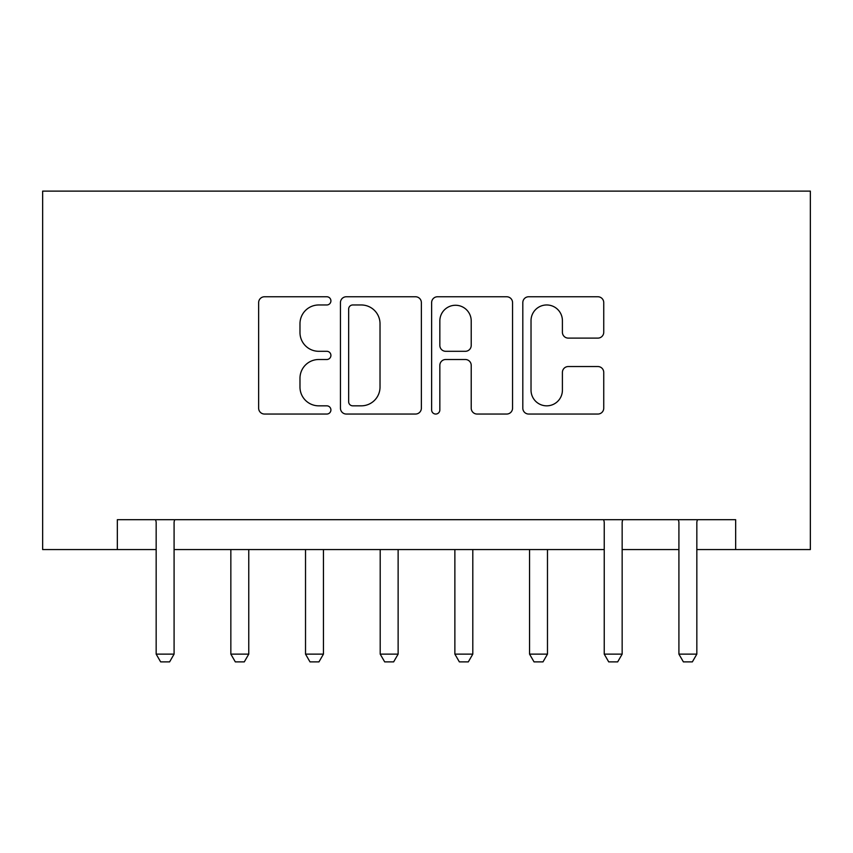 <?xml version="1.0" encoding="UTF-8"?>
<svg xmlns="http://www.w3.org/2000/svg" width="853" height="853" viewBox="0 0 853 853"><rect width="100%" height="100%" fill="white"/><g stroke="black" fill="none" stroke-linecap="round" stroke-linejoin="round"><path stroke-width="1.28" d="M330.911 300.864A4.105 4.105 0 0 0 326.806 296.759L264.505 296.759A5.864 5.864 0 0 0 258.64 302.623L258.64 408.182A5.864 5.864 0 0 0 264.505 414.046L326.806 414.046A4.105 4.105 0 0 0 330.911 409.941A4.105 4.105 0 0 0 326.806 405.836L318.745 405.836A18.766 18.766 0 0 1 299.979 387.07L299.979 378.274A18.766 18.766 0 0 1 318.745 359.508L326.806 359.508A4.105 4.105 0 0 0 330.911 355.402A4.105 4.105 0 0 0 326.806 351.297L318.745 351.297A18.766 18.766 0 0 1 299.979 332.531L299.979 323.735A18.766 18.766 0 0 1 318.745 304.969L326.806 304.969A4.105 4.105 0 0 0 330.911 300.864M597.878 338.108A5.864 5.864 0 0 0 603.743 332.243L603.743 302.623A5.864 5.864 0 0 0 597.878 296.759L528.679 296.759A5.864 5.864 0 0 0 522.814 302.623L522.814 408.182A5.864 5.864 0 0 0 528.679 414.046L597.878 414.046A5.864 5.864 0 0 0 603.743 408.182L603.743 372.409A5.864 5.864 0 0 0 597.878 366.545L568.269 366.545A5.864 5.864 0 0 0 562.404 372.409L562.404 390.152A15.685 15.685 0 0 1 546.72 405.836A15.685 15.685 0 0 1 531.024 390.152L531.024 320.664A15.685 15.685 0 0 1 546.72 304.969A15.685 15.685 0 0 1 562.404 320.664L562.404 332.243A5.864 5.864 0 0 0 568.269 338.108L597.878 338.108M117.33 549.567L117.33 519.701L735.67 519.701L735.67 549.567L810.35 549.567L810.35 191.115L42.65 191.115L42.65 549.567L156.163 549.567M421.371 302.623A5.864 5.864 0 0 0 415.507 296.759L346.307 296.759A5.864 5.864 0 0 0 340.443 302.623L340.443 408.182A5.864 5.864 0 0 0 346.307 414.046L415.507 414.046A5.864 5.864 0 0 0 421.371 408.182L421.371 302.623M437.493 296.759L506.693 296.759A5.864 5.864 0 0 1 512.557 302.623L512.557 408.182A5.864 5.864 0 0 1 506.693 414.046L477.083 414.046A5.864 5.864 0 0 1 471.219 408.182L471.219 365.372A5.864 5.864 0 0 0 465.354 359.508L445.703 359.508A5.864 5.864 0 0 0 439.839 365.372L439.839 409.941A4.105 4.105 0 0 1 435.734 414.046A4.105 4.105 0 0 1 431.629 409.941L431.629 302.623A5.864 5.864 0 0 1 437.493 296.759M174.087 549.567L604.233 549.567M622.157 549.567L678.913 549.567M696.837 549.567L735.67 549.567M352.758 304.969A4.105 4.105 0 0 0 348.653 309.074L348.653 401.731A4.105 4.105 0 0 0 352.758 405.836L361.256 405.836A18.766 18.766 0 0 0 380.022 387.07L380.022 323.735A18.766 18.766 0 0 0 361.256 304.969L352.758 304.969M471.219 320.952A15.685 15.685 0 0 0 455.523 305.267A15.685 15.685 0 0 0 439.839 320.952L439.839 345.433A5.864 5.864 0 0 0 445.703 351.297L465.354 351.297A5.864 5.864 0 0 0 471.219 345.433L471.219 320.952M174.737 519.701L174.364 520.874A5.971 5.971 0 0 0 174.087 522.686L174.087 654.123L169.608 661.885L160.641 661.885L156.163 654.123L156.163 522.686A5.971 5.971 0 0 0 155.886 520.874L155.502 519.701M156.163 654.123L174.087 654.123M230.843 549.567L230.843 654.123L248.767 654.123L248.767 549.567M248.767 654.123L244.289 661.885L235.321 661.885L230.843 654.123M305.523 549.567L305.523 654.123L323.447 654.123L323.447 549.567M323.447 654.123L318.958 661.885L310.002 661.885L305.523 654.123M380.203 549.567L380.203 654.123L398.127 654.123L398.127 549.567M398.127 654.123L393.638 661.885L384.682 661.885L380.203 654.123M454.873 549.567L454.873 654.123L472.797 654.123L472.797 549.567M472.797 654.123L468.318 661.885L459.362 661.885L454.873 654.123M529.553 549.567L529.553 654.123L547.477 654.123L547.477 549.567M547.477 654.123L542.998 661.885L534.042 661.885L529.553 654.123M622.818 519.701L622.445 520.874A5.971 5.971 0 0 0 622.157 522.686L622.157 654.123L617.679 661.885L608.711 661.885L604.233 654.123L604.233 522.686A5.971 5.971 0 0 0 603.956 520.874L603.583 519.701M604.233 654.123L622.157 654.123M697.498 519.701L697.114 520.874A5.971 5.971 0 0 0 696.837 522.686L696.837 654.123L692.359 661.885L683.392 661.885L678.913 654.123L678.913 522.686A5.971 5.971 0 0 0 678.636 520.874L678.263 519.701M678.913 654.123L696.837 654.123"/></g></svg>
